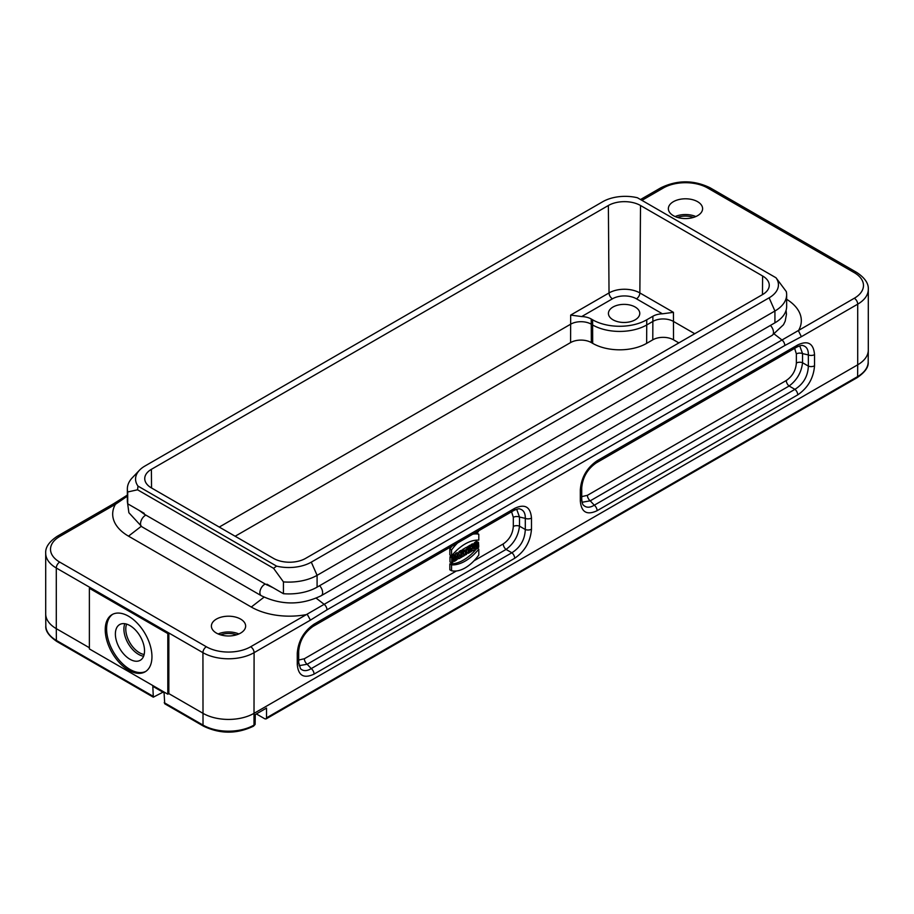 <?xml version="1.0" encoding="UTF-8"?>
<svg xmlns="http://www.w3.org/2000/svg" width="914" height="914" viewBox="0 0 914 914"><rect width="100%" height="100%" fill="white"/><g stroke="black" fill="none" stroke-linecap="round" stroke-linejoin="round"><path stroke-width="1.37" d="M164.223 702.683L203.022 725.088A2.411 1.394 120 0 0 203.525 726.173L164.726 703.769L164.074 692.823L152.821 686.323L153.312 697.176L162.966 692.184M256.377 713.937L264.832 718.815L266.031 718.941L266.522 717.856L266.522 708.076L255.269 714.577L255.12 724.436L253.498 726.173C236.84 734.136 220.183 734.136 203.525 726.173M139.419 510.56L144.195 514.136L265.254 584.046L273.183 587.782M776.009 277.776L637.424 197.755A31.83 18.383 0 0 0 602.703 201.731L144.88 466.06A31.83 18.383 0 0 0 139.476 470.219A31.83 18.383 0 0 0 137.991 486.099L276.576 566.12A31.83 18.383 0 0 0 311.297 562.144L769.12 297.815A31.83 18.383 0 0 0 776.009 277.776L786.291 291.577A40.033 23.113 180 0 1 786.646 294.674L786.646 306.487A40.033 23.113 180 0 1 774.923 322.825L317.089 587.154A40.033 23.113 180 0 1 283.443 593.712L266.968 584.195L266.968 585.017M283.443 593.712L283.443 581.898L273.594 568.337L137.557 489.79L127.709 491.983A40.033 23.113 180 0 1 127.354 488.899A40.033 23.113 180 0 1 132.29 477.782L139.476 470.219M144.195 514.136L144.195 513.314L127.709 503.797L127.709 491.983M127.354 496.165L115.393 504.345L59.707 536.495A31.35 18.097 0 0 0 59.707 562.099L206.347 646.758A31.35 18.097 0 0 0 250.676 646.758L306.373 614.596A54.017 31.19 180 0 1 251.281 607.033L128.508 536.152A54.017 31.19 180 0 1 115.393 504.345M306.373 614.596L854.293 298.261A31.35 18.097 0 0 0 854.293 272.669L707.653 187.998A31.35 18.097 0 0 0 663.324 187.998L641.925 200.36M786.646 299.289A54.017 31.19 180 0 1 798.608 330.411M167.81 694.206L167.81 633.562L89.378 588.285L89.378 648.929L167.81 694.206L168.839 693.612L168.839 632.979L56.291 568.005A36.172 20.885 180 0 1 45.7 553.233L45.7 613.877A36.172 20.885 0 0 0 45.7 614.002A36.172 20.885 0 0 0 56.291 628.649L56.291 568.005A4.821 2.788 120 0 1 59.707 562.099M105.236 629.723A33.041 19.068 60 0 1 112.079 614.608A33.041 19.068 60 0 1 145.109 633.676A33.041 19.068 60 0 1 145.109 671.824A33.041 19.068 60 0 1 119.654 662.97A33.041 19.068 60 0 1 105.236 629.723M89.378 588.285L90.395 587.691M167.81 633.562L168.839 632.979L202.931 652.665A36.172 20.885 180 0 0 254.092 652.665A4.821 2.788 -120 0 0 250.676 646.758M478.468 542.322L476.4 543.579L475.029 545.761L475.006 548.297L476.537 548.708L478.696 547.189L478.696 544.698L477.462 545.418L477.462 546.972L476.057 546.161L476.64 544.733L478.57 543.647L478.468 542.322L476.343 541.465L473.418 544.458M469.476 547.543L468.242 548.251L468.242 553.347L469.476 552.639L469.476 547.543L467.797 546.503L466.506 547.932M463.718 551.336L460.725 552.593L460.725 557.689L461.97 556.969L461.97 555.072L462.907 556.42L464.323 555.609L463.238 554.204L463.924 551.53L461.01 550.422L458.988 551.588L458.988 553.998M476.662 548.651A39.622 22.873 -60 0 1 449.837 563.847L449.837 569.788L451.573 570.736A33.35 19.251 120 0 0 478.799 555.027L478.799 549.154L477.119 548.103M472.744 534.199A33.35 19.251 -60 0 1 478.799 534.267L478.799 540.128A39.759 22.953 120 0 0 451.573 555.849L449.837 554.935L449.837 548.994A33.395 19.274 -60 0 1 451.996 546.184M474.96 532.919A33.395 19.274 -60 0 1 477.119 533.25L478.799 534.267M454.372 558.157L454.372 556.26L455.606 555.541L455.606 560.636L454.372 561.356L454.372 559.322L452.956 560.145L452.956 562.167L451.722 562.887L449.985 561.95L449.985 556.786L451.276 556.043L452.956 557.083L452.956 558.98L454.372 558.157L452.956 557.346M452.636 556.877L452.636 555.255L453.938 554.512L455.606 555.541M458.885 553.656L457.297 554.57L455.892 560.476L458.771 557.974L458.999 558.683L460.29 557.94L458.885 553.656L457.194 552.627L455.572 553.564L455.161 555.266M465.409 554.981L466.654 554.261L466.654 550.319L467.614 548.617L465.934 547.577L462.724 549.44L462.724 550.662L464.449 551.588L465.409 551.039L465.409 554.981L463.684 553.644M471.761 546.218L470.39 547.006L470.39 552.102L471.533 551.45L471.475 548.366L472.721 550.754L474.092 549.965L474.092 544.87L472.961 545.532L472.984 548.491L471.761 546.218L470.07 545.19L468.654 546.012L468.654 547.04M474.092 544.87L472.412 543.841L471.224 544.527L471.224 545.898M516.661 509.258L519.495 517.027L519.495 526.156C518.352 535.844 513.874 543.59 506.059 549.428A4.821 2.788 60 0 1 503.237 543.921C509.372 539.706 512.731 533.89 513.314 526.464L513.314 517.335L511.589 511.771M298.684 651.316A4.821 2.788 180 0 1 297.267 653.27C298.238 640.908 303.836 631.208 314.062 624.182A4.821 2.788 -120 0 1 313.068 626.387L513.691 510.56A4.821 2.788 -120 0 0 514.685 508.355C524.91 503.58 530.508 506.813 531.48 518.055L531.48 529.195C530.508 541.556 524.91 551.256 514.685 558.283A4.821 2.788 -120 0 0 511.863 552.776L506.059 549.428L307.173 664.25A4.821 2.788 60 0 1 304.362 658.743L456.349 570.987M219.257 527.07L570.736 324.15A14.464 8.352 180 0 1 591.198 324.15L592.558 324.938A38.342 22.142 0 0 0 646.781 324.938L652.916 321.397A14.464 8.352 180 0 1 673.378 321.397L694.743 333.724M762.607 275.982L640.52 205.501A22.724 13.127 0 0 0 608.37 205.501L151.393 469.328A22.724 13.127 0 0 0 144.743 478.696A22.724 13.127 0 0 0 151.393 487.893L273.48 558.374A22.724 13.127 0 0 0 305.63 558.374L762.607 294.548A22.724 13.127 0 0 0 769.257 285.351A22.724 13.127 0 0 0 762.607 275.982L762.459 294.628M581.692 316.564A14.521 8.386 180 0 1 591.232 319.009L592.592 319.797A38.285 22.107 0 0 0 646.746 319.797L652.882 316.255A14.521 8.386 180 0 1 662.422 313.81L636.452 298.809A16.978 9.803 0 0 0 612.437 298.809L581.692 316.564L570.667 315.09L609.032 292.937L608.37 205.501M612.437 298.809A4.821 2.788 60 0 1 609.032 292.937A21.799 12.59 180 0 1 639.857 292.937L673.447 312.337L662.422 313.81M697.599 201.686A17.126 9.883 0 0 0 678.931 199.549A17.126 9.883 0 0 0 668.363 208.678A17.126 9.883 0 0 0 685.489 218.56A17.126 9.883 0 0 0 702.603 208.678A17.126 9.883 0 0 0 697.599 201.686M240.622 619.098A17.126 9.883 180 0 1 245.638 626.079A17.126 9.883 180 0 1 228.511 635.973A17.126 9.883 180 0 1 211.397 626.079A17.126 9.883 180 0 1 221.965 616.95A17.126 9.883 180 0 1 240.622 619.098M583.463 505.179L583.498 505.214C586.251 507.876 589.85 507.876 594.294 505.191A4.821 2.788 60 0 1 597.105 510.698C586.891 515.473 581.293 512.24 580.321 500.998L580.321 489.858C581.293 477.485 586.891 467.797 597.105 460.77A4.821 2.788 60 0 1 596.122 462.975C587.451 469.053 582.664 477.348 581.727 487.882A4.821 2.788 180 0 1 580.321 489.858M799.716 345.835L802.549 353.604L802.549 362.732C801.407 372.421 796.928 380.178 789.113 386.005L590.227 500.826L582.081 502.254M581.727 496.61L587.405 495.331A4.821 2.788 60 0 0 590.227 500.826L594.294 505.191L794.917 389.353C803.452 383.949 807.93 376.191 808.353 366.091L808.353 354.94C808.456 349.754 806.662 346.635 802.983 345.583L802.938 345.572M531.48 518.055A4.821 2.788 180 0 1 525.299 518.364C525.401 513.177 523.608 510.046 519.929 509.007L519.883 508.995M300.42 668.602L300.443 668.637C303.197 671.299 306.796 671.287 311.24 668.602L511.863 552.776C520.409 547.36 524.887 539.603 525.299 529.503L525.299 518.364L519.495 517.027A4.821 2.788 0 0 0 513.314 517.335M514.685 558.283L314.062 674.109A4.821 2.788 -120 0 0 311.24 668.602L307.173 664.25L299.038 665.678M531.48 529.195A4.821 2.788 180 0 1 525.299 529.503L519.495 526.156A4.821 2.788 0 0 0 513.314 526.464M298.684 662.456A4.821 2.788 180 0 1 297.267 664.421L297.267 653.27M597.105 460.77L797.739 344.944C807.953 340.157 813.551 343.39 814.534 354.632A4.821 2.788 180 0 1 808.353 354.94L802.549 353.604A4.821 2.788 0 0 0 796.368 353.912L794.643 348.36M814.534 354.632L814.534 365.783A4.821 2.788 180 0 1 808.353 366.091L802.549 362.732A4.821 2.788 0 0 0 796.368 363.052L796.368 353.912M814.534 365.783C813.551 378.145 807.953 387.833 797.739 394.859A4.821 2.788 60 0 0 794.917 389.353L789.113 386.005A4.821 2.788 60 0 1 786.291 380.498C792.427 376.282 795.786 370.467 796.368 363.052M797.739 344.944A4.821 2.788 60 0 1 796.745 347.137L596.111 462.975M581.727 487.882L581.727 499.033A4.821 2.788 180 0 1 580.321 500.998M678.851 342.899L673.527 339.825A14.67 8.466 0 0 0 652.779 339.825L646.644 343.367A38.148 22.027 180 0 1 592.695 343.367L591.335 342.579A14.67 8.466 0 0 0 570.587 342.579L235.149 536.244M635.184 307.024A15.675 9.049 0 0 0 618.104 305.059A15.675 9.049 0 0 0 608.427 313.422A15.675 9.049 0 0 0 624.102 322.471A15.675 9.049 0 0 0 639.777 313.422A15.675 9.049 0 0 0 635.184 307.024M168.839 693.612L202.931 713.308A36.172 20.885 0 0 0 254.092 713.308L857.709 364.812L857.709 304.168L801.361 336.695L798.596 331.062M115.404 503.797L113.462 503.831M801.361 336.695L784.806 345.515L326.983 609.832L310.429 620.138L307.412 614.642M786.646 294.674A40.033 23.113 180 0 1 774.923 311.011L317.089 575.329A40.033 23.113 180 0 1 283.443 581.898M127.709 503.797A40.033 23.113 180 0 1 127.354 500.712L127.354 488.899M137.557 489.79L137.991 486.099M276.576 566.12L273.594 568.337M675.138 216.549A17.126 9.883 180 0 1 695.828 216.549M238.862 633.962A17.126 9.883 -0 0 0 218.172 633.962M478.799 549.154A39.668 22.896 -60 0 1 451.573 564.875L451.573 570.736M451.573 564.875L449.837 563.847M451.573 555.849L451.573 549.988L449.837 548.994M451.573 549.988A33.35 19.251 -60 0 1 457.628 542.927M451.722 562.887L451.722 557.791L449.985 556.786M451.722 557.791L452.956 557.083M454.372 556.26L452.636 555.255M454.372 561.356L452.956 560.59M458.999 558.683L458.245 558.283M457.297 554.57L455.572 553.564M457.628 557.586L458.028 555.552L458.485 557.083L457.628 557.586M460.725 557.689L460.085 557.346M460.725 552.593L458.988 551.588M462.907 556.42L461.97 555.906M463.592 551.279L461.901 550.262M463.444 551.256L461.753 550.239M463.295 551.256L461.604 550.239M463.135 551.302L461.433 550.274M462.918 551.359L461.227 550.342M462.713 551.45L461.01 550.422M462.484 551.553L460.782 550.536M462.267 551.679L460.553 550.651M461.353 552.193L459.651 551.176M460.919 552.467L459.205 551.45M461.97 554.113L461.97 552.936L462.792 552.73L461.97 554.113M467.614 548.617L464.449 550.434L464.449 551.588M464.449 550.434L462.724 549.44M468.242 553.347L466.654 552.502M468.242 548.251L466.506 547.258M470.39 552.102L469.476 551.61M470.39 547.006L468.654 546.012M472.721 550.754L471.533 550.102M472.961 545.532L471.224 544.527M472.961 547.132L471.955 546.572M472.961 547.452L472.218 547.04M474.823 547.395L474.092 546.983M474.823 547.143L474.092 546.732M474.834 547.635L474.092 547.223M474.857 547.817L474.092 547.395M474.903 547.989L474.092 547.543M474.949 548.149L474.092 547.669M475.006 548.297L474.092 547.783M475.086 548.423L474.092 547.874M475.177 548.537L474.092 547.943M478.696 544.698L477.611 544.024M477.462 545.418L476.537 544.881M477.462 546.972L476.045 546.286M477.359 547.063L476.045 546.389M477.268 547.12L476.045 546.503M477.177 547.178L476.057 546.755M476.948 547.292L476.114 546.995M476.525 547.372L476.057 546.161M478.262 542.39L476.56 541.374M478.045 542.493L476.343 541.465M477.759 542.619L476.057 541.602M477.474 542.779L475.771 541.762M477.257 542.916L475.543 541.899M477.039 543.053L475.326 542.048M476.822 543.213L475.109 542.196M476.617 543.396L474.903 542.379M476.4 543.579L474.686 542.562M476.24 543.739L474.526 542.722M476.091 543.91L474.366 542.905M475.931 544.093L474.217 543.087M475.794 544.276L474.069 543.27M475.657 544.47L473.932 543.476M475.52 544.675L473.795 543.681M475.406 544.893L473.681 543.899M475.291 545.11L473.566 544.116M475.2 545.327L473.463 544.333M475.109 545.544L474.092 544.961M475.029 545.761L474.092 545.235M474.972 545.989L474.092 545.487M474.914 546.206L474.092 545.738M474.88 546.423L474.092 545.978M474.846 546.629L474.092 546.206M474.823 546.892L474.092 546.481M475.68 532.508A2.514 1.451 120 0 0 475.966 532.782A2.514 1.451 120 0 0 478.765 530.726M478.445 530.908A2.125 1.222 -60 0 1 476.16 532.451A2.125 1.222 -60 0 1 476 532.325M462.084 552.867L462.792 553.278M461.97 553.164L462.655 553.564M457.834 556.706L458.485 557.083M112.765 614.231A33.041 19.068 -120 0 0 106.595 628.935A33.041 19.068 -120 0 0 120.568 661.713A33.041 19.068 -120 0 0 145.783 671.402M115.381 634.008A20.622 11.905 -120 0 0 124.373 654.755A20.622 11.905 -120 0 0 140.265 660.285A20.622 11.905 -120 0 0 140.265 636.475A20.622 11.905 -120 0 0 119.643 624.57A20.622 11.905 -120 0 0 115.381 634.008M693.406 217.441A14.464 8.352 0 0 0 681.741 216.355A14.464 8.352 0 0 0 677.56 217.441M144.149 654.47A19.297 11.139 60 0 1 125.778 629.083A19.297 11.139 60 0 1 126.623 624.113M143.601 656.218A20.622 11.905 60 0 1 123.904 629.083A20.622 11.905 60 0 1 124.83 623.702M236.44 634.842A14.464 8.352 -0 0 0 224.764 633.768A14.464 8.352 -0 0 0 220.594 634.842M141.19 526.35L128.508 536.152M264.043 597.162L251.281 607.033M784.806 345.515A4.821 2.788 -120 0 0 781.973 339.985L774.284 334.044M316.221 598.19L324.139 604.314A4.821 2.788 -120 0 1 326.983 609.832M474.023 560.796L503.237 543.921M298.684 660.034L304.362 658.743M587.405 495.331L786.291 380.498M636.452 298.809A4.821 2.788 -60 0 0 639.857 292.937L640.52 205.501M673.527 339.825L673.447 312.337M570.587 342.579L570.667 315.09M151.541 487.973L151.393 469.328M646.644 343.367L646.746 319.797M652.779 339.825L652.882 316.255M591.335 342.579L591.232 319.009M592.695 343.367L592.592 319.797M314.062 674.109C303.836 678.885 298.238 675.652 297.267 664.421M314.062 624.182L514.685 508.355M797.739 394.859L597.105 510.698M310.429 620.138L254.092 652.665L254.001 725.088L255.12 724.436M266.522 717.856L857.618 376.591L857.709 364.812A36.172 20.885 0 0 0 868.3 350.176A36.172 20.885 0 0 0 868.3 350.039L868.3 289.407A36.172 20.885 180 0 1 857.709 304.168A4.821 2.788 -120 0 0 854.293 298.261M253.498 726.173A2.411 1.394 60 0 0 254.001 725.088A36.046 20.805 0 0 1 203.022 725.088L202.931 652.665A4.821 2.788 120 0 1 206.347 646.758M152.821 696.102L56.382 640.417A2.411 1.394 120 0 0 56.885 641.514C48.899 635.995 45.209 630.774 45.826 625.839A36.046 20.805 0 0 0 56.382 640.417L56.291 628.649L89.378 647.74M266.031 718.941L857.115 377.676A2.411 1.394 60 0 0 857.618 376.591A36.046 20.805 0 0 0 868.174 362.001L868.3 350.176M854.293 272.669A4.821 2.788 120 0 1 856.704 272.429L710.064 187.77A4.821 2.788 120 0 0 707.653 187.998M663.324 187.998A4.821 2.788 -120 0 0 660.913 187.77L640.508 199.538M59.707 536.495A4.821 2.788 -120 0 0 57.296 536.255C49.15 541.682 45.277 547.337 45.7 553.233M774.923 322.825L774.923 311.011L769.12 297.815M317.089 587.154L317.089 575.329L311.297 562.144M145.897 515.13A6.752 3.896 120 0 0 141.019 520.991A6.752 3.896 120 0 0 141.921 526.795L128.874 512.72L127.64 503.5M265.254 584.046A6.752 3.896 120 0 0 260.376 589.907A6.752 3.896 120 0 0 261.29 595.7L141.921 526.795M319.58 585.714A6.752 3.896 60 0 1 321.237 595.7C301.254 605.342 281.272 605.342 261.29 595.7M770.422 325.418A6.752 3.896 60 0 1 772.079 335.415L321.237 595.7M513.691 510.56C517.05 508.995 519.129 508.47 519.929 509.007M313.056 626.398C304.408 632.465 299.609 640.771 298.684 651.305L298.684 662.444L300.455 668.625M796.734 347.149C800.093 345.572 802.184 345.058 802.983 345.595M581.727 499.033C582.047 502.723 582.641 504.791 583.509 505.214M45.826 625.839L45.7 614.002M868.174 362.001C868.746 367.005 865.055 372.238 857.115 377.676M56.885 641.514L153.312 697.176M710.064 187.77C693.68 179.875 677.297 179.875 660.913 187.77M856.704 272.429C864.85 277.845 868.723 283.5 868.3 289.407M127.354 495.091L113.507 503.808M113.565 503.774L57.296 536.255M772.079 335.415L783.481 324.721L785.183 321.191L786.463 314.267L786.086 310.349"/></g></svg>
